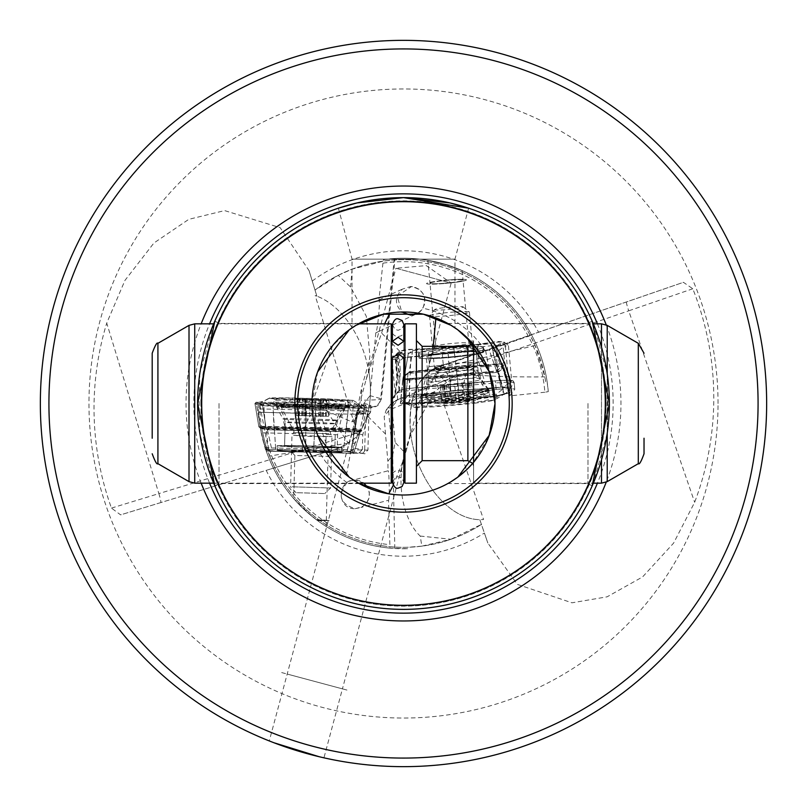 <?xml version="1.0" encoding="UTF-8"?>
<svg xmlns="http://www.w3.org/2000/svg" width="807" height="807" viewBox="0 0 807 807"><rect width="100%" height="100%" fill="white"/><g stroke="black" fill="none" stroke-linecap="round" stroke-linejoin="round"><path stroke-width="0.61" stroke-dasharray="4.04 3.03" d="M328.782 399.848L296.936 399.051L328.782 399.848M328.338 416.311L296.502 415.504L328.338 416.311M315.88 399.223L315.436 415.676M294.555 398.769L308.577 399.758L332.958 399.959L294.555 398.769M283.862 404.993A31.453 0.706 1.5 0 0 281.371 405.175A31.453 0.706 1.5 0 0 281.34 405.195A31.453 0.706 1.5 0 0 306.489 406.557A31.453 0.706 1.5 0 0 341.714 407.091A31.453 0.706 1.5 0 0 344.226 406.879A31.453 0.706 1.5 0 0 344.206 406.859A31.453 0.706 1.5 0 0 318.483 405.497A31.453 0.706 1.5 0 0 283.862 404.993M283.802 407.01A31.453 0.706 1.5 0 0 281.29 407.222A31.453 0.706 1.5 0 0 281.29 407.232A31.453 0.706 1.5 0 0 306.63 408.594A31.453 0.706 1.5 0 0 341.664 409.119A31.453 0.706 1.5 0 0 344.175 408.917A31.453 0.706 1.5 0 0 344.175 408.907A31.453 0.706 1.5 0 0 319.027 407.545A31.453 0.706 1.5 0 0 283.802 407.01M293.577 435.346L307.971 436.355L331.99 436.557L293.577 435.346M292.195 486.792L330.608 488.003L292.195 486.792M297.299 492.694L324.737 493.561L297.299 492.694M305.288 399.495L304.875 415.948M320.641 399.394L320.167 415.847M548.276 391.637A145.26 145.26 0 0 0 383.567 259.612L382.911 263.173A141.83 141.83 0 0 1 544.876 392.232L548.276 391.637L547.085 381.479L545.653 381.61L544.846 376.869L535.142 345.547L530.038 335.127A143.828 143.828 0 0 0 315.012 290.106L316.858 296.139L315.194 295.554L357.208 432.966L158.868 493.602L106.736 323.093L124.964 280.382L153.905 243.018L188.798 219.333L224.608 210.597L280.19 227.685L309.051 270.617L315.012 290.106L338.194 275.348L350.611 287.01L366.307 316.253L369.899 356.058L369.172 361.375L361.909 386.462L361.072 400.252L361.687 408.181L355.312 418.793L361.909 386.462M309.051 270.617L316.858 296.139A80.064 51.466 -107 0 1 368.759 371.422A80.064 51.466 73 0 0 315.194 295.554M388.772 493.813A91.504 91.504 0 0 0 435.901 317.928M433.238 346.314L428.678 366.973L407.041 447.724L403.5 459.687L393.221 485.39M535.142 345.547L434.005 369.213L446.483 382.548L434.015 369.223L432.834 369.364A80.064 51.466 71 0 1 433.611 368.92L433.631 368.9A80.064 51.466 71 0 1 439.119 366.439C417.965 375.578 408.413 397.165 410.47 431.19A80.064 51.466 71 0 1 410.46 431.18L410.47 431.19A80.064 51.466 71 0 1 440.985 365.793L439.119 366.439C433.228 368.88 433.228 368.88 439.119 366.439L683.418 282.319L692.799 288.765C707.406 325.614 714.387 363.856 713.751 403.5C713.035 437.515 706.67 470.451 694.656 502.297L673.573 543.151L642.584 576.924L607.126 596.817L571.981 602.809L517.337 584.369L487.832 543.03L484.392 533.034A152.715 152.715 0 0 1 266.199 470.36L120.616 514.866L111.457 508.097C99.322 474.284 93.531 439.422 94.056 403.5C94.56 376.112 98.787 349.31 106.736 323.093M434.721 368.315A9.149 9.149 0 0 1 436.96 367.175M461.291 374.024L398.285 399.415A9.149 8.806 68.1 0 0 397.427 399.707L461.281 374.024L446.483 382.548L434.67 391.667L409.563 436.88L404.771 452.576L395.137 442.428L392.716 454.966L387.864 461.332L388.026 470.784L351.469 480.579A14.294 14.294 0 0 0 347.03 482.636C337.225 495.185 339.939 503.871 355.171 508.692L362.323 506.776L366.519 503.094L368.981 498.09L369.344 492.482L367.841 487.771M465.094 345.366L454.26 345.89A14.294 1.14 174.7 0 1 464.832 345.396L466.95 348.372L477.472 347.514L478.833 362.272L484.775 382.054L463.692 383.789A17.724 1.422 174.7 0 0 458.043 384.203A17.724 1.422 174.7 0 0 452.293 384.778L428.033 386.987L429.657 366.539L443.325 365.299L452.293 384.778M426.348 348.806L414.142 349.27A14.294 1.14 174.7 0 1 425.975 348.836L428.285 351.781L429.657 366.539M463.692 383.789L468.322 363.13L466.95 348.372A17.724 1.422 -5.3 0 0 454.785 349.007A17.724 1.422 -5.3 0 0 441.954 350.541L443.325 365.299M605.946 403.5A202.446 202.446 0 0 0 403.5 201.054A202.446 202.446 0 0 0 201.054 403.5A202.446 202.446 0 0 0 403.5 605.946A202.446 202.446 0 0 0 605.946 403.5M317.625 435.094L311.996 403.5A91.504 91.504 0 0 0 346.445 475.03L358.49 483.161L213.653 483.161L199.854 433.773A205.876 205.876 0 0 0 607.146 433.773L593.347 483.161L473.598 483.161L473.598 344.69M473.598 323.839L593.347 323.839L607.146 373.227A205.876 205.876 0 0 0 199.854 373.227L213.653 323.839L358.49 323.839M346.445 475.03L359.176 405.407L395.924 268.257L451.163 283.055L426.237 265.604L395.924 268.257L451.163 283.055L428.678 366.973M281.673 672.574L347.958 690.338L281.673 672.574M359.176 405.407L269.276 740.937M407.041 447.724L342.43 688.855L287.191 674.047L342.43 688.855L323.95 757.834M382.911 263.173L378.947 299.891C380.5 300.043 377.515 331.324 375.81 332.797L379.603 331.082L406.072 357.541L484.836 350.248A97.223 97.223 0 0 0 422.898 308.234C427.175 296.31 423.11 289.067 410.682 286.515L402.532 289.067C394.673 296.522 394.462 304.199 401.896 312.087L407.01 314.629L412.448 315.002M412.559 314.982L416.725 313.772A14.294 14.294 0 0 0 422.898 308.234M417.915 313.136L422.021 309.525L424.492 304.511L424.845 298.893L423.019 293.587L419.337 289.431L414.384 286.999L411.499 286.535L397.185 296.098L401.795 312.016M355.171 508.682L360.89 507.492C369.092 502.69 371.311 495.922 367.528 487.196M367.488 487.135L365.874 484.906M365.833 484.866L363.261 482.606L359.408 480.74L355.171 480.094L351.469 480.579M364.028 483.161L355.171 480.094C337.518 478.914 335.944 509.399 355.171 508.692M420.235 536.07L450.992 539.258L421.829 546.157L420.235 536.07C405.265 522.23 395.541 488.447 404.368 454.291L404.771 452.576M409.573 436.88L410.46 431.18A80.064 51.466 -109 0 0 412.044 442.135A80.064 51.466 -109 0 0 479.792 519.668L484.392 533.034M354.566 420.78L362.494 407.596L360.981 406.869L295.876 405.982L326.583 410.884L351.933 421.91L354.566 420.78L355.312 418.793M111.457 508.097L158.868 493.602A9.149 0.797 73 0 1 160.775 502.59L339.364 447.986C354.374 439.139 360.84 434.267 358.772 433.359L357.551 435.003A80.064 51.466 73 0 0 368.759 371.422A80.064 51.466 -107 0 1 369.041 373.096A80.064 51.466 -107 0 1 349.189 443.114L348.231 443.104L326.583 410.884M352.488 443.971A9.149 9.149 0 0 0 358.772 433.359M544.876 392.232L509.812 395.884L509.247 389.367L514.14 382.962A20.014 1.604 174.7 0 0 514.18 382.841A20.014 1.604 174.7 0 0 495.569 382.962L496.164 389.428A20.014 1.604 -5.3 0 1 514.775 389.307A20.014 1.604 -5.3 0 1 514.735 389.428L514.14 382.962A2.29 2.27 37.4 0 0 511.648 380.884A17.724 1.422 -5.3 0 1 510.851 381.297L510.054 378.372L510.932 381.398A21.638 1.725 174.7 0 0 510.851 381.297M509.247 389.367L506.746 387.32L511.648 380.884A17.724 1.422 174.7 0 0 511.688 380.783L508.43 345.588A17.724 1.422 174.7 0 1 505.444 346.657A3.43 2.825 78 0 0 502.297 343.368L499.583 343.943L503.195 347.141L504.567 361.899L510.054 378.372M511.688 380.783A17.724 1.422 174.7 0 0 495.205 380.884A17.724 1.422 174.7 0 0 484.775 382.054M402.088 398.275A20.014 1.604 -5.3 0 1 418.883 396.136L417.925 387.592A17.724 1.422 -5.3 0 1 428.033 386.987M451.385 351.731A21.728 1.735 -5.3 0 1 431.231 351.711A21.728 1.735 -5.3 0 1 454.24 347.978A21.728 1.735 174.7 0 1 474.375 347.716A21.728 1.735 174.7 0 1 451.385 351.731M427.861 260.298L444.879 264.262L462.129 270.597L446.14 264.635L427.861 260.298L429.99 283.257A16.584 1.321 174.7 0 0 445.414 283.166A16.584 1.321 -5.3 0 1 429.99 283.257A16.584 1.321 174.7 0 1 447.592 280.311A16.584 1.321 -5.3 0 1 463.016 280.211L468.857 343.217A16.584 1.321 174.7 0 1 451.254 346.173A16.584 1.321 -5.3 0 1 435.83 346.274A16.584 1.321 -5.3 0 1 435.871 346.163A16.584 1.321 -5.3 0 1 453.433 343.318A16.584 1.321 174.7 0 1 468.796 343.116L474.375 347.716M447.824 280.009A20.014 1.604 174.7 0 0 426.57 283.59A20.014 1.604 174.7 0 0 445.182 283.459A20.014 1.604 -5.3 0 1 426.57 283.57A20.014 1.604 -5.3 0 1 447.814 279.999A20.014 1.604 174.7 0 1 466.436 279.878A20.014 1.604 174.7 0 0 447.824 280.009M435.83 346.274L429.99 283.267A16.584 1.321 -5.3 0 1 447.592 280.301A16.584 1.321 -5.3 0 1 463.016 280.2A16.584 1.321 -5.3 0 1 445.414 283.156A16.584 1.321 -5.3 0 0 463.016 280.211M347.03 482.636A97.223 97.223 0 0 1 318.372 450.467L349.522 451.305L361.808 453.191L351.408 453.423L338.456 452.939L337.185 449.56L367.931 450.114L364.703 449.792L365.359 425.239L368.113 414.193M318.372 450.467L265.634 449.267L266.27 451.123L303.513 452.091L302.433 448.712L325.725 449.287L323.9 452.596L266.27 451.123L261.216 432.764L258.502 412.266L258.24 403.53L368.375 406.062L371.402 406.899A163.034 3.642 -178.5 0 1 361.556 408.251M265.14 447.744L302.433 448.712L302.827 433.843C305.903 422.313 309.202 415.565 312.733 413.598L258.502 412.195M353.143 405.881L352.77 414.183L258.502 412.266L312.733 413.598M313.469 451.859L332.716 451.91L326.018 451.375L290.419 450.78L313.469 451.859M316.455 519.799L329.74 520.576L317.625 520.656L326.31 520.485L316.304 519.678L326.31 520.364L317.353 520.454L311.341 515.784L293.708 498.615L294.868 455.461L328.025 456.358L294.878 455.471L290.419 450.78M337.578 434.701L326.119 434.428L325.725 449.287L337.185 449.56L337.578 434.701L342.319 414.304M316.415 519.758L303.301 508.672L293.708 498.615M403.5 48.924A354.576 354.576 0 0 0 48.924 403.5A354.576 354.576 0 0 0 403.5 758.076A354.576 354.576 0 0 0 758.076 403.5A354.576 354.576 0 0 0 403.5 48.924M403.5 766.65A363.15 363.15 0 0 1 40.35 403.5A363.15 363.15 0 0 1 403.5 40.35A363.15 363.15 0 0 1 766.65 403.5A363.15 363.15 0 0 1 403.5 766.65M509.298 403.5A105.798 105.798 0 0 1 403.5 509.298A105.798 105.798 0 0 1 297.702 403.5A105.798 105.798 0 0 1 403.5 297.702A105.798 105.798 0 0 1 509.298 403.5M450.73 481.87L447.794 483.564L450.73 481.87M473.598 466.406L472.71 463.349L488.447 437.515L495.004 403.5L488.447 369.485L472.71 343.651L473.598 340.594L473.598 466.406L473.598 340.594M317.625 371.906L311.996 403.5L332.585 461.322L349.683 477.502L356.27 481.87M219.02 403.5L219.02 483.564L219.02 403.5M587.98 403.5L587.98 483.564L587.98 403.5M338.375 208.186L352.034 259.138L454.966 259.138L352.034 259.138L352.034 327.844L356.038 325.271L352.034 327.844M454.966 327.844L450.962 325.271L454.966 327.844L454.966 259.138L468.625 208.186M718.038 403.5A314.538 314.538 0 0 0 403.5 88.962A314.538 314.538 0 0 0 88.962 403.5A314.538 314.538 0 0 0 403.5 718.038A314.538 314.538 0 0 0 718.038 403.5M366.065 379.683L384.626 323.839M431.654 316.435L423.957 314.316M421.728 313.832L413.618 312.561M412.508 312.44L394.179 312.47M393.08 312.591L389.852 313.025A91.504 91.504 0 0 0 311.996 403.5L332.585 345.678L349.683 329.498L356.169 325.191M607.146 373.227L607.883 403.5L607.146 433.773M199.854 433.773L199.117 403.5L199.854 373.227M606.239 324.868A217.456 217.456 0 0 1 606.239 482.132M201.155 483.161A217.456 217.456 0 0 1 201.155 323.839M287.191 674.047L342.43 688.855L287.191 674.057M379.603 331.082L416.725 313.772M545.653 381.61A143.828 143.828 0 0 0 394.865 259.925L394.996 258.492L383.567 259.612M338.194 275.348L352.054 269.185L383.769 261.024L394.895 259.925L381.408 398.991A172.163 3.843 -178.5 0 1 361.072 400.252M463.662 373.51C480.185 376.052 507.24 377.182 544.846 376.869M496.164 389.428L418.883 396.136M509.812 395.884L514.735 389.428M362.494 407.596L361.687 408.181M348.231 443.104L269.609 456.046L259.672 404.236L258.24 404.196L258.24 403.53M259.672 404.478L295.876 405.982M450.992 539.258L481.416 524.399A143.828 143.828 0 0 1 274.804 467.727L266.199 470.36M269.609 456.046L274.804 467.727L339.364 447.986L349.189 443.114M259.672 404.236A143.828 143.828 0 0 0 407.585 547.277L421.829 546.157M357.551 435.003L357.208 432.966M547.085 381.479A145.26 145.26 0 0 0 394.996 258.492M407.565 548.699L389.973 548.124L388.52 500.259L360.89 507.492M258.24 404.196A145.26 145.26 0 0 0 407.555 548.699A12634.624 494.862 84.7 0 1 407.585 547.277M265.634 449.267A145.26 145.26 0 0 0 389.973 548.124M316.576 519.879L317.504 520.576M349.522 451.305A3.47 3.43 -169.6 0 0 353.073 447.966L362.363 449.66L362.757 434.802L365.359 425.239M375.81 332.797L370.07 395.692L363.927 403.349L363.675 409.351L362.868 411.388A3.45 3.43 15.3 0 1 360.083 412.67L357.854 412.609L353.416 433.097L353.073 447.966M362.868 411.388L385.494 434.025L387.864 461.332M269.266 449.287A141.83 141.83 0 0 0 389.69 544.654M378.947 299.891L402.532 289.067M506.746 387.32L502.922 387.713L510.781 381.661A21.638 1.725 174.7 0 0 510.932 381.398M507.704 371.059L505.444 346.657L503.195 347.141L496.154 352.558L497.294 367.498L502.922 387.713M496.154 352.558L492.401 349.471L484.836 350.248M450.831 325.191L447.794 323.436L450.831 325.191M316.304 519.678L329.74 520.454L317.464 520.545M302.827 433.843L261.216 432.764M360.083 412.67L368.9 414.213L367.931 450.114C360.598 456.621 372.118 452.354 351.408 453.423L338.456 452.939M368.063 414.102L367.599 416.523M353.416 433.097L362.757 434.802M363.886 413.719L357.854 412.609M363.927 403.349L370.776 405.225L368.365 406.062M358.994 453.03L362.363 449.66L364.703 449.792A3.43 2.804 93.4 0 1 361.808 453.191M352.77 414.183L368.9 414.213M318.129 413.739C321.438 415.898 324.091 422.787 326.119 434.428M394.805 397.347L393.967 397.427L395.016 396.045L396.812 376.486L395.47 360.89L395.864 358.54L397.195 374.176L396.812 376.486M391.869 399.929L397.084 393.11A2.29 2.27 -142.6 0 1 397.538 391.526L392.343 398.325L392.424 406.476L398.285 399.415M397.195 374.176L395.016 396.045M397.69 399.707L397.084 393.11A20.014 1.604 174.7 0 1 418.288 389.66L495.569 382.962L495.216 380.874L417.925 387.592A17.724 1.422 174.7 0 0 399.142 390.649A17.724 1.422 174.7 0 0 399.102 390.749A17.724 1.422 174.7 0 0 399.384 390.971A21.638 1.725 174.7 0 0 399.001 391.183L395.309 394.532L398.769 372.118L397.397 357.36A17.724 1.422 -5.3 0 0 392 358.893A17.724 1.422 -5.3 0 0 395.834 359.418L395.44 361.768L398.527 358.116L398.951 355.594L395.864 358.54M392.343 398.325L393.967 397.427M406.072 357.541L398.527 358.116M504.567 361.899L497.294 367.498M388.52 500.259C389.771 500.511 389.246 469.745 388.026 470.784M445.182 283.449A20.014 1.604 174.7 0 0 466.436 279.878L466.436 279.888A20.014 1.604 174.7 0 1 445.182 283.459M399.001 391.183L400.403 370.867L399.031 356.109L397.659 356.008L399.848 379.653M399.384 390.961L399.495 386.018M398.769 372.118L400.403 370.867M468.322 363.13L478.833 362.272M400.383 353.062L402.229 352.336L398.638 354.414L397.397 357.36L399.031 356.109L400.383 353.062L398.638 354.414M442.831 347.292L454.26 345.89A14.294 1.14 174.7 0 0 442.993 347.292L441.954 350.541L428.285 351.781A17.724 1.422 174.7 0 0 414.667 352.397A17.724 1.422 174.7 0 0 395.844 355.564A17.724 1.422 174.7 0 0 397.659 356.008A3.43 3.077 94.1 0 1 400.413 352.205A14.294 1.14 174.7 0 1 414.122 349.29C403.268 349.159 397.165 351.257 395.844 355.564L399.102 390.749M478.662 344.256L477.472 347.514A17.724 1.422 174.7 0 1 491.937 345.689A17.724 1.422 174.7 0 1 508.43 345.588C504.839 341.543 499.17 340.534 491.423 342.572A14.294 1.14 174.7 0 0 478.662 344.256L464.832 345.396M385.494 434.025L384.203 416.604L386.139 410.117L392.424 406.476M160.775 502.59L120.616 514.866M530.3 335.611L433.611 368.92M440.985 365.793L439.119 366.439A80.064 51.466 71 0 1 441.772 365.642L683.418 282.319M441.873 365.49L439.119 366.439C433.228 368.88 433.228 368.88 439.119 366.439A80.064 51.466 -109 0 0 414.687 453.09A80.064 51.466 -109 0 0 483.575 519.506L479.792 519.668L487.832 543.03M441.772 365.652L434.721 377.626L483.575 519.506M420.931 398.487L421.093 404.983A34.762 2.774 -5.3 0 0 453.413 404.781A34.762 2.774 174.7 0 0 490.303 398.567L489.082 390.215A34.318 2.744 174.7 0 1 452.666 396.348A34.318 2.744 174.7 0 0 489.082 390.225A34.318 2.744 174.7 0 0 488.649 389.842A34.318 2.744 174.7 0 0 457.176 390.427A34.318 2.744 174.7 0 0 421.113 396.106A34.318 2.744 174.7 0 0 420.75 396.55A34.318 2.744 174.7 0 0 452.666 396.348A34.318 2.744 -5.3 0 1 420.75 396.54A34.318 2.744 -5.3 0 1 420.78 396.429A34.318 2.744 -5.3 0 1 457.176 390.427A34.318 2.744 174.7 0 1 489.042 390.094A34.318 2.744 174.7 0 1 489.082 390.215L489.264 392.152A34.318 2.744 174.7 0 0 457.357 392.363A34.318 2.744 174.7 0 0 420.931 398.487A34.318 2.744 174.7 0 0 452.838 398.275A34.318 2.744 174.7 0 0 489.264 392.152M453.484 351.983A32.603 2.603 174.7 0 0 418.883 357.794A32.603 2.603 174.7 0 0 449.196 357.602A32.603 2.603 174.7 0 0 483.807 351.781A32.603 2.603 174.7 0 0 453.484 351.983M453.07 347.434A32.603 2.603 174.7 0 0 418.46 353.254A32.603 2.603 174.7 0 0 448.783 353.052A32.603 2.603 174.7 0 0 483.383 347.242A32.603 2.603 174.7 0 0 453.07 347.434A32.603 2.603 -5.3 0 0 418.48 353.315A32.603 2.603 -5.3 0 0 448.783 353.052A32.603 2.603 174.7 0 0 483.383 347.292A32.603 2.603 174.7 0 0 453.07 347.434M452.999 352.619A25.158 2.007 174.7 0 0 426.288 357.108A25.158 2.007 174.7 0 0 449.691 356.956A25.158 2.007 174.7 0 0 476.402 352.467A25.158 2.007 174.7 0 0 452.999 352.619A25.158 2.007 -5.3 0 1 476.402 352.467A25.158 2.007 -5.3 0 1 449.691 356.956A25.158 2.007 -5.3 0 1 426.288 357.108A25.158 2.007 -5.3 0 1 452.999 352.619M493.602 346.546L501.278 367.276L501.853 364.007L494.136 343.469L493.622 346.556L489.203 349.956L493.602 346.546L494.126 343.469L416.22 349.956L412.67 350.541L408.241 353.95L407.727 357.027L489.173 349.956L496.547 370.917L498.02 372.259L502.822 368.567L503.376 365.238L456.318 368.567L408.029 373.51L403.218 377.202L402.663 380.531L449.721 377.202L498.02 372.259L504.244 394.492L509.267 390.618L509.853 387.138L500.935 387.138L458.689 390.618L416.14 394.492L405.961 396.146L400.928 400.02L400.343 403.5L409.27 403.5L451.517 400.02L494.055 396.146L504.244 394.492M485.622 350.541L489.698 372.037L496.547 370.917L501.278 367.276L502.822 368.567L509.267 390.618M448.097 353.95L449.691 375.669L489.698 372.037L494.055 396.146L451.688 402.3L449.67 376.566L490.212 372.874L494.015 396.156L499.14 395.269L491.251 400.857L472.71 403.49L493.612 400.09L497.717 398.144L496.204 396.691L477.905 396.691L458.477 398.144L438.685 400.09L417.784 403.49L413.678 405.437L415.191 406.889L433.49 406.889L472.71 403.49M410.834 357.027L409.946 378.947L449.691 375.669L451.517 400.02M407.727 357.027L403.954 378.947L409.946 378.947L409.371 380.531L409.27 403.5M402.663 380.531L400.343 403.5L402.713 379.885L449.67 376.566L449.691 375.689L489.708 372.047L496.709 370.907L501.429 367.266L501.984 363.987L456.096 367.276L409.23 372.037L404.509 375.669L403.954 378.947L402.663 380.531M408.241 353.95L404.509 375.669L403.218 377.202L400.928 400.02M412.67 350.541L409.23 372.037L408.029 373.51L405.961 396.146M416.22 349.956L416.14 394.492L415.686 371.644L408.049 372.884L403.258 376.576L400.675 402.3L405.931 396.146L408.049 372.884L409.099 372.047L404.357 375.689L403.803 378.967L449.691 375.689M453.746 346.546L458.689 390.618M496.577 370.917L501.308 367.276L501.823 364.007L456.086 367.266L409.199 372.037L404.478 375.679L403.924 378.947L449.681 375.679L496.577 370.917L489.203 349.956L407.706 357.027L408.221 353.94L412.639 350.541L490.989 343.469L496.668 365.238L500.935 387.138M501.853 364.007L495.801 364.007L490.989 343.469L494.136 343.469L501.823 364.007L503.376 365.238L509.853 387.138L503.205 364.613L496.497 364.613L415.686 371.644L416.049 370.907L409.099 372.047M276.498 406.899C278.808 410.622 280.755 403.793 285.214 422.273A25.158 0.565 1.5 0 0 312.632 423.574A25.158 0.565 1.5 0 0 335.52 423.625A25.158 0.565 1.5 0 0 308.103 422.333A25.158 0.565 1.5 0 0 285.214 422.273L284.578 445.978A25.158 0.565 -178.5 0 1 307.467 446.029A25.158 0.565 -178.5 0 1 334.885 447.33A25.158 0.565 -178.5 0 1 311.996 447.27A25.158 0.565 -178.5 0 1 284.578 445.978A25.158 0.565 1.5 0 0 311.996 447.27A25.158 0.565 1.5 0 0 334.885 447.33A25.158 0.565 1.5 0 0 307.467 446.029A25.158 0.565 1.5 0 0 284.578 445.978L285.073 427.549A25.158 0.565 -178.5 0 1 307.961 427.599A25.158 0.565 -178.5 0 1 335.379 428.89A25.158 0.565 -178.5 0 1 312.491 428.84A25.158 0.565 -178.5 0 1 285.073 427.549L283.005 418.914A27.458 0.615 -178.5 0 1 307.981 418.964A27.458 0.615 -178.5 0 1 337.901 420.386A27.458 0.615 -178.5 0 1 312.924 420.326A27.458 0.615 -178.5 0 1 283.005 418.914L276.468 406.879A34.318 0.767 1.5 0 1 307.679 406.94A34.318 0.767 1.5 0 0 276.468 406.869A34.318 0.767 1.5 0 0 276.498 406.899A34.318 0.767 1.5 0 0 313.852 408.635A34.318 0.767 1.5 0 0 345.043 408.735A34.318 0.767 1.5 0 0 345.073 408.705A34.318 0.767 1.5 0 0 307.679 406.94A34.318 0.767 -178.5 0 1 345.073 408.705A34.318 0.767 -178.5 0 1 345.073 408.715A34.318 0.767 -178.5 0 1 313.852 408.635A34.318 0.767 1.5 0 1 276.468 406.879A34.318 0.767 1.5 0 0 276.468 406.879L276.519 404.922A34.318 0.767 1.5 0 0 313.913 406.688A34.318 0.767 1.5 0 0 345.124 406.758A34.318 0.767 1.5 0 0 307.739 404.993A34.318 0.767 1.5 0 0 276.519 404.922M312.662 447.451A32.603 0.726 1.5 0 0 342.309 447.522A32.603 0.726 1.5 0 0 306.791 445.847A32.603 0.726 1.5 0 0 277.144 445.777A32.603 0.726 1.5 0 0 312.662 447.451M312.541 452.031A32.603 0.726 1.5 0 0 342.188 452.102A32.603 0.726 1.5 0 0 306.67 450.417A32.603 0.726 1.5 0 0 277.023 450.346A32.603 0.726 1.5 0 0 312.541 452.031A32.603 0.726 -178.5 0 0 342.188 452.091A32.603 0.726 -178.5 0 0 306.67 450.417A32.603 0.726 1.5 0 0 277.023 450.346A32.603 0.726 1.5 0 0 312.541 452.031M268.449 449.287L266.028 427.71L260.177 427.71L261.67 428.648L267.369 429.687L272.171 451.143L265.382 449.287L266.835 450.165L275.823 451.305L353.799 453.161L352.377 452.283L343.389 451.143L265.412 449.287L260.177 427.71L258.775 426.237L260.318 427.196L266.108 428.255L273.956 428.608L361.657 430.615L360.114 429.667L354.323 428.608L346.475 428.255L258.775 426.237L254.931 403.5L256.545 404.499L262.608 405.608L358.005 408.191L366.711 408.191L365.097 407.192L359.034 406.082L348.594 405.608L254.931 403.5L258.855 426.883L260.399 427.831L256.142 402.229L254.901 403.5L259.289 403.55L269.276 398.365L287.796 397.871L269.931 397.871L268.892 398.285L273.482 398.84L294.898 399.818L334.199 400.786L353.103 400.373L327.097 398.84L287.796 397.871M261.67 428.648L266.804 450.155L261.7 428.648L260.318 427.196L256.545 404.499M305.742 450.165L305.803 428.648L266.028 427.71L265.321 426.237L263.637 403.5M345.91 429.687L343.358 451.143L352.407 452.283L353.819 453.161L350.722 453.161L354.323 431.987L360.204 431.987L358.691 431.049L352.992 430.01L345.91 429.687L260.157 427.71L265.382 449.287L343.358 451.143L345.941 429.687L305.803 428.648L305.914 404.499M313.469 452.283L314.559 431.049L360.336 431.997L358.812 431.049L353.113 430.01L345.961 429.687L348.594 405.608L346.385 428.88L265.402 426.883L263.667 403.5L305.934 402.229L305.762 428.638L265.987 427.7L260.015 427.7L261.539 428.638L274.39 430.01L360.174 431.987L358.661 431.049L352.962 430.01L305.762 428.638M347.02 451.305L352.962 430.01L354.323 428.608L359.034 406.082M352.377 452.283L358.661 431.049L360.114 429.667L365.097 407.192M360.204 431.987L353.819 453.161L360.174 431.987L361.657 430.615L366.711 408.191L361.536 431.241L360.003 430.292L365.632 404.943L366.741 408.191L362.353 408.231L352.669 402.158L334.199 400.786M354.303 431.987L350.722 453.161L313.61 452.283L275.853 451.305L274.41 430.01L354.303 431.987L355.11 430.615L358.005 408.191L354.999 431.241L361.536 431.241L360.336 431.997M260.177 427.71L267.399 429.687L314.559 431.049L315.729 407.192M267.369 429.687L274.441 430.01L273.048 406.082L274.017 429.243L354.999 431.241L354.374 431.997M274.441 430.01L275.853 451.305L272.171 451.143L267.399 429.687L266.108 428.255L262.608 405.608M405.931 396.146L416.16 394.482L458.921 392.827L456.086 367.266L416.049 370.907M458.477 398.144L458.921 392.827L502.973 386.916L505.374 387.098L496.305 394.24L496.204 396.691M504.274 394.482L497.869 371.634L502.66 367.942L509.943 392.827L499.14 395.269M417.784 403.49L419.973 400.857L411.045 395.269M452.263 402.764L407.121 404.105L400.333 403.5L400.675 402.3L403.308 401.947L407.969 402.774M407.626 403.308L451.688 402.3L406.405 403.258L451.819 401.997L495.891 395.652M505.374 387.098L509.873 387.138L509.943 392.827L507.764 392.898L508.158 386.957M499.563 395.127L507.29 392.928L502.317 394.613M505.333 393.312L497.717 398.144M497.193 395.39L451.9 401.906L452.919 405.437M406.405 403.258L404.811 403.45M421.093 404.983A34.762 2.774 -5.3 0 1 457.983 398.789A34.762 2.774 174.7 0 1 490.303 398.567M482.576 351.953A31.372 2.512 174.7 0 1 449.277 357.491A31.372 2.512 -5.3 0 1 420.114 357.733A31.372 2.512 -5.3 0 1 453.403 352.084A31.372 2.512 174.7 0 1 482.576 351.953L483.383 347.292M413.678 405.437L407.969 402.764L407.121 404.105L414.919 407.474L415.191 406.889M433.49 406.889L414.919 407.474M493.612 400.09L491.251 400.857M477.905 396.691L496.305 394.24M419.973 400.857L438.685 400.09M489.708 372.047L490.212 372.874L497.869 371.634L496.709 370.907M500.885 387.138L495.861 363.987M501.429 367.266L502.66 367.942L503.205 364.613L501.984 363.987M409.29 403.5L409.906 378.967M404.357 375.689L403.258 376.576L402.713 379.885L403.803 378.967M495.801 364.007L456.096 367.276L453.605 346.556M416.271 349.956L416.109 370.917M412.639 350.541L409.199 372.037M408.221 353.94L404.478 375.679M407.706 357.027L403.924 378.947M410.854 357.027L409.976 378.947M448.238 353.94L449.681 375.679M485.572 350.541L489.667 372.037M493.622 346.556L501.308 367.276M502.519 386.957L458.769 392.898L414.243 394.613M362.353 408.231L315.83 404.943L313.61 452.283M359.882 408.403L315.83 404.943L270.597 406.193L262.578 405.608L266.179 428.88L274.017 429.243L274.39 430.01M351.227 405.961L305.934 402.229L359.065 406.082L354.223 429.243L346.385 428.88L345.961 429.687M350.5 405.881L306.125 402.39L261.367 403.732L306.196 402.421L306.62 401.301L351.933 404.862L353.809 405.891M359.065 406.082L365.632 404.943L362.979 405.003L358.449 403.661L360.104 407.101L315.204 403.661L314.801 400.373M270.87 406.183L315.608 405.003L315.204 403.661L269.76 404.862L267.833 405.891M268.892 398.285L263.375 401.301L258.311 402.39L264.555 405.881M307.87 398.466A34.762 0.777 -178.5 0 1 345.739 400.262A34.762 0.777 -178.5 0 1 314.125 400.181A34.762 0.777 1.5 0 1 276.256 398.396A34.762 0.777 1.5 0 1 307.87 398.466M278.365 445.807A31.372 0.706 1.5 0 1 306.902 445.878A31.372 0.706 -178.5 0 1 341.089 447.492A31.372 0.706 -178.5 0 1 312.551 447.421A31.372 0.706 1.5 0 1 278.365 445.807L277.023 450.346L277.144 445.777M353.103 400.373L358.449 403.661L351.933 404.862L345.759 400.262L348.513 399.818M327.097 398.84L345.759 400.262L345.124 406.758M294.898 399.818L276.186 400.262L269.76 404.862L263.375 401.301L261.599 402.622L306.62 401.301L307.195 398.285M269.931 397.871L269.276 398.365M276.186 400.262L273.482 398.84M352.064 400.786L352.669 402.158M261.367 403.732L259.289 403.55M262.053 403.682L263.667 403.5M265.987 427.7L265.402 426.883L258.855 426.883L260.015 427.7M262.578 405.608L256.142 402.229L258.311 402.39L256.565 403.682M261.539 428.638L260.399 427.831L266.179 428.88L267.248 429.687M358.812 431.049L360.003 430.292L354.223 429.243L353.113 430.01M352.407 452.283L358.691 431.049M347.04 451.305L352.992 430.01M305.591 450.155L305.803 428.648M268.489 449.287L266.058 427.71M271.132 406.173L315.628 405.003L359.589 408.372M473.144 399.758L467.445 400.716L469.442 401.14L456.348 402.612L441.933 403.097L447.734 402.078L445.736 401.644L458.81 400.181L473.144 399.758M471.631 383.406L465.932 384.364L467.929 384.798L454.855 386.26L440.42 386.755L446.221 385.726L444.223 385.302L457.297 383.839L471.631 383.406M458.81 400.181L457.317 383.829M438.423 402.713A20.014 1.604 174.7 0 0 437.878 403.439A20.014 1.604 174.7 0 0 456.288 403.117A20.014 1.604 174.7 0 0 476.755 400.07A20.014 1.604 174.7 0 0 477.351 399.788A20.014 1.604 174.7 0 0 461.644 399.445A20.014 1.604 174.7 0 0 438.423 402.713M426.863 396.923A31.453 2.512 174.7 0 0 425.662 397.74A31.453 2.512 174.7 0 0 425.995 398.063A31.453 2.512 174.7 0 0 454.936 397.548A31.453 2.512 174.7 0 0 487.105 392.757A31.453 2.512 174.7 0 0 488.033 392.313A31.453 2.512 174.7 0 0 488.306 391.94A31.453 2.512 174.7 0 0 461.211 391.95A31.453 2.512 174.7 0 0 426.863 396.923M426.681 394.905A31.453 2.512 174.7 0 0 425.501 395.612A31.453 2.512 174.7 0 0 425.481 395.733A31.453 2.512 174.7 0 0 452.576 395.723A31.453 2.512 174.7 0 0 486.914 390.749A31.453 2.512 174.7 0 0 488.114 389.922A31.453 2.512 174.7 0 0 488.074 389.811A31.453 2.512 174.7 0 0 460.303 389.993A31.453 2.512 174.7 0 0 426.681 394.905M435.054 366.388A20.014 1.604 174.7 0 0 434.297 366.913A20.014 1.604 174.7 0 0 434.317 366.983A20.014 1.604 174.7 0 0 452.001 366.872A20.014 1.604 174.7 0 0 473.396 363.745A20.014 1.604 174.7 0 0 474.143 363.291A20.014 1.604 174.7 0 0 474.153 363.221A20.014 1.604 174.7 0 0 456.913 363.231A20.014 1.604 174.7 0 0 435.054 366.388M430.323 315.305A20.014 1.604 174.7 0 0 429.617 315.688A20.014 1.604 174.7 0 0 429.556 315.83A20.014 1.604 174.7 0 0 446.806 315.819A20.014 1.604 174.7 0 0 468.655 312.652A20.014 1.604 174.7 0 0 469.422 312.127A20.014 1.604 174.7 0 0 469.341 312.006A20.014 1.604 174.7 0 0 451.385 312.208A20.014 1.604 174.7 0 0 430.323 315.305M435.276 309.252A14.294 1.14 174.7 0 0 434.761 309.525A14.294 1.14 174.7 0 0 446.483 309.666A14.294 1.14 174.7 0 0 462.653 307.356A14.294 1.14 174.7 0 0 463.147 306.892A14.294 1.14 174.7 0 0 450.316 307.033A14.294 1.14 174.7 0 0 435.276 309.252M449.913 386.603L451.446 402.945M403.833 357.824L398.113 361.818L392.394 357.824M404.973 352.538L404.973 477.27L404.973 352.538M644.026 453.776L644.026 438.231M473.598 462.31L473.598 483.161M416.412 446.957L416.412 340.594L416.412 446.957M404.973 483.161L404.973 323.839M416.412 483.161L416.412 323.839M391.254 454.462L391.254 329.73L391.254 454.462M391.254 483.161L391.254 323.839M152.2 438.231L152.2 353.224M326.22 416.291L326.664 399.828M306.468 415.464L306.912 399.001M298.822 415.514L299.266 399.051M318.573 416.341L319.007 399.879M295.271 430.192L330.436 431.291L295.271 430.192M302.363 415.423L302.807 398.961M299.447 415.645L299.881 399.183M309.606 416.119L310.039 399.667M328.913 433.702L293.748 432.592L328.913 433.702M322.679 416.382L323.123 399.919M325.594 416.16L326.038 399.697M396.61 400.998A9.149 9.099 37.4 0 0 390.427 404.499L397.427 399.707A9.149 8.806 68.1 0 0 392.02 408.816L395.137 442.428M502.297 343.368A14.294 1.14 174.7 0 0 491.402 342.582L478.45 344.266M200.852 403.5A202.648 202.648 0 0 1 403.5 200.852A202.648 202.648 0 0 1 606.148 403.5A202.648 202.648 0 0 1 403.5 606.148A202.648 202.648 0 0 1 200.852 403.5M360.759 406.869L351.781 421.819M597.422 323.839A209.649 209.649 0 0 1 597.422 483.161M209.578 483.161A209.649 209.649 0 0 1 209.578 323.839M312.238 281.048A152.715 152.715 0 0 1 538.551 332.202M315.012 290.106A143.828 143.828 0 0 1 530.038 335.127M434.67 391.667L392.02 408.816A114.382 9.149 174.7 0 0 388.611 410.844L384.203 416.604M394.25 258.533L380.712 398.618A172.163 3.843 -178.5 0 1 381.408 398.991L378.362 404.993L376.425 406.345L372.915 407.485L361.475 408.271M352.054 269.185L350.611 287.01M371.402 406.899A9.149 9.109 105.3 0 0 380.712 398.618L370.07 395.692M481.416 524.399A143.828 143.828 0 0 1 274.804 467.727M370.857 405.306L370.695 411.298L258.341 408.907M363.675 409.351L370.615 411.247A3.43 3.42 -74.7 0 1 368.829 414.183M338.516 452.939L323.829 452.596M368.88 414.233L370.695 411.298L370.776 405.225M367.901 414.082L365.995 422.939M514.775 389.307L514.18 382.841C511.668 379.996 517.136 379.815 495.216 380.874L417.935 387.582C406.123 388.601 399.324 389.912 397.538 391.526A2.29 2.27 -142.6 0 1 399.142 390.649L398.355 391.677M394.825 548.498L392.716 454.966M499.583 343.943L492.401 349.471M425.975 348.836L442.993 347.292M402.229 352.336L400.413 352.205M400.322 353.799A14.294 1.14 174.7 0 0 398.951 355.594M510.781 381.661L507.946 371.745M386.139 410.117L390.427 404.499A9.149 9.099 37.4 0 0 388.611 410.844L392.696 454.997M626.504 301.919A9.149 0.797 71 0 0 628.734 310.826L434.721 377.626M692.799 288.765L628.734 310.826L694.656 502.297M451.87 380.49A25.158 2.007 174.7 0 0 478.581 376.001A25.158 2.007 174.7 0 0 455.178 376.163A25.158 2.007 174.7 0 0 428.467 380.652A25.158 2.007 174.7 0 0 451.87 380.49M407.969 402.764L413.093 396.287L458.547 394.542L503.255 388.47L502.852 394.542L497.283 396.287L452.263 402.774M407.848 395.652L402.007 403.308M455.632 379.24A27.458 2.199 -5.3 0 1 481.133 378.977A27.458 2.199 -5.3 0 1 452.021 383.971A27.458 2.199 -5.3 0 1 426.5 384.041A27.458 2.199 -5.3 0 1 455.632 379.24M454.694 370.927A25.158 2.007 -5.3 0 1 478.097 370.776A25.158 2.007 -5.3 0 1 451.385 375.265A25.158 2.007 -5.3 0 1 427.982 375.416A25.158 2.007 -5.3 0 1 454.694 370.927M365.067 408.372L363.453 405.003L357.077 406.173M469.735 383.728L471.248 400.07M448.571 384.818L450.084 401.16M442.418 386.371L443.941 402.713M463.581 385.282L465.094 401.624M437.162 371.462A18.319 1.463 174.7 0 0 436.476 371.876A18.319 1.463 174.7 0 0 451.829 371.966A18.319 1.463 174.7 0 0 472.246 369.041A18.319 1.463 174.7 0 0 472.922 368.496A18.319 1.463 174.7 0 0 456.742 368.597A18.319 1.463 174.7 0 0 437.162 371.462M462.229 383.496L463.743 399.838M444.889 385.443L446.402 401.785M443.668 386.654L445.182 402.996M454.855 386.26L456.369 402.602M472.034 366.771A18.319 1.463 174.7 0 0 472.72 366.358A18.319 1.463 174.7 0 0 457.377 366.267A18.319 1.463 174.7 0 0 436.95 369.192A18.319 1.463 174.7 0 0 436.274 369.737A18.319 1.463 174.7 0 0 452.455 369.626A18.319 1.463 174.7 0 0 472.034 366.771M467.263 384.646L468.776 400.998M468.484 383.436L469.997 399.788M638.307 463.682L638.307 343.318M607.217 373.742L607.217 433.258M607.217 481.628L607.217 325.372M601.497 347.081L601.497 459.919M601.497 483.161L601.497 323.839M467.878 460.686L467.878 346.314M422.132 460.686L422.132 346.314M194.729 483.161L194.729 323.839M189.009 481.628L189.009 325.372M157.92 463.682L157.92 343.318M281.34 405.195L281.29 407.222L294.081 431.463L291.973 435.477L290.591 486.924M344.226 406.879L344.175 408.907L330.103 432.421L331.99 436.547L330.608 487.993L324.737 493.561M320.399 415.837L320.843 399.374M301.808 415.373L302.252 398.91M296.502 415.504L296.936 399.051M304.642 415.968L305.076 399.505M292.971 398.89L281.371 405.175M296.159 492.795L290.601 486.934M332.958 399.959L344.206 406.859M323.234 416.432L323.678 399.969M305.328 415.918L305.772 399.455M303.472 415.524L303.906 399.062M319.713 415.887L320.157 399.425M328.54 416.291L328.984 399.838M321.569 416.281L322.013 399.818M435.871 346.163L431.231 351.711M303.503 452.091L323.9 452.596M326.31 520.364L328.025 456.358L332.716 451.91M359.206 483.564L219.02 483.564L214.854 485.965M592.146 485.965L587.98 483.564L447.794 483.564M359.206 323.436L219.02 323.436L214.854 321.035M447.794 323.436L587.98 323.436L592.146 321.035M369.041 373.096L369.172 361.375M326.149 526.446L326.31 520.485M323.869 452.596L338.476 452.939M462.129 270.597L463.016 280.2M399.99 353.829C395.44 353.607 392.777 355.292 392 358.893L395.299 394.532M442.882 347.282L426.146 348.806M478.531 344.256L464.993 345.376M488.649 389.842C486.843 387.037 485.078 393.513 478.581 376.001L476.402 352.467L478.097 370.776L481.133 378.977L489.042 390.094M418.46 353.254L418.883 357.794M420.78 396.429L426.5 384.041L427.982 375.416L426.288 357.108L428.467 380.652C425.299 399.062 422.364 393.009 421.113 396.106M483.383 347.242L483.807 351.781M342.188 452.102L342.309 447.522M345.073 408.715L337.901 420.386L335.379 428.89L334.885 447.33L335.52 423.625C340.958 405.417 342.531 412.327 345.043 408.735M420.114 357.733L418.48 353.315M341.089 447.492L342.188 452.091M276.468 406.869L276.256 398.396M425.501 395.612L436.476 371.876L436.274 369.737L434.317 366.983M488.074 389.811L472.922 368.496L472.72 366.358L474.143 363.291M462.34 383.426L463.854 399.768M444.122 385.363L445.635 401.715M440.42 386.755L441.933 403.097M449.812 386.674L451.325 403.016M437.878 403.439L425.995 398.063M425.481 395.733L425.662 397.74M429.556 315.83L434.297 366.913M434.761 309.525L429.617 315.688M463.147 306.892L469.341 312.006M469.422 312.127L474.153 363.221M488.114 389.922L488.306 391.94M477.351 399.788L488.033 392.313M468.03 384.727L469.543 401.079M450.155 386.452L451.678 402.794M446.422 385.595L447.935 401.936M461.997 383.638L463.511 399.99M471.732 383.335L473.245 399.687M465.73 384.505L467.243 400.847M403.833 346.435L403.833 324.575L402.088 328.681L398.113 330.295L394.976 329.357L392.394 324.575L392.394 482.425L395.279 477.451L398.113 476.705L402.088 478.319L403.833 482.425L403.833 346.435M392.394 473.477L394.805 471.258L398.113 470.41L401.876 471.54L403.833 473.477M392.394 333.523L394.805 335.742L398.113 336.59L401.462 335.712L403.833 333.523"/><path stroke-width="1.21" d="M393.221 485.39L388.772 493.813L358.49 483.161L391.254 483.161L391.254 323.839L358.49 323.839M601.497 459.919L601.497 483.161L593.347 483.161L592.146 485.965L609.376 403.5A205.876 205.876 0 0 1 403.5 609.376A205.876 205.876 0 0 1 197.624 403.5A205.876 205.876 0 0 1 403.5 197.624L357.027 202.93L338.375 208.186L357.027 202.93L403.5 197.624L449.973 202.93L468.625 208.186L403.5 197.624A205.876 205.876 0 0 1 609.376 403.5L592.146 321.035L593.347 323.839L601.497 323.839L601.497 347.081M213.653 323.839L214.854 321.035L197.624 403.5L214.854 485.965L213.653 483.161L194.729 483.161L194.729 323.839L213.653 323.839M273.825 742.712L319.209 756.734L273.825 742.712M401.795 312.016L410.682 315.103L417.915 313.136M367.841 487.771L364.028 483.161M403.5 766.65A363.15 363.15 0 0 1 40.35 403.5A363.15 363.15 0 0 1 403.5 40.35A363.15 363.15 0 0 1 766.65 403.5A363.15 363.15 0 0 1 403.5 766.65M495.004 403.5A91.504 91.504 0 0 1 403.5 495.004A91.504 91.504 0 0 1 311.996 403.5A91.504 91.504 0 0 1 403.5 311.996A91.504 91.504 0 0 1 495.004 403.5L489.375 435.094L457.791 477.159L450.73 481.87L457.781 477.159L466.597 469.765L472.71 463.349L467.878 460.686L467.878 346.314L472.71 343.651L457.791 329.841L450.831 325.191L457.781 329.841L466.597 337.235L489.375 371.906L495.004 403.5M297.702 403.5A105.798 105.798 0 0 0 403.5 509.298A105.798 105.798 0 0 0 509.298 403.5A105.798 105.798 0 0 0 403.5 297.702A105.798 105.798 0 0 0 297.702 403.5M294.837 403.5A108.663 108.663 0 0 0 403.5 512.163A108.663 108.663 0 0 0 512.163 403.5A108.663 108.663 0 0 0 403.5 294.837A108.663 108.663 0 0 0 294.837 403.5M356.27 481.87L349.219 477.159L317.625 435.094M450.962 325.271L423.403 314.185L383.597 314.185L356.038 325.271L383.597 314.185L423.403 314.185L450.962 325.271M384.626 323.839L389.852 313.025M433.238 346.314L435.901 317.928L431.654 316.435M423.957 314.316L421.728 313.832M413.618 312.561L412.508 312.44M394.179 312.47L393.08 312.591M605.29 403.5A201.79 201.79 0 0 0 403.5 201.71A201.79 201.79 0 0 0 201.71 403.5A201.79 201.79 0 0 0 403.5 605.29A201.79 201.79 0 0 0 605.29 403.5M606.239 482.132A217.456 217.456 0 0 1 201.155 483.161M48.924 403.5A354.576 354.576 0 0 1 403.5 48.924A354.576 354.576 0 0 1 758.076 403.5A354.576 354.576 0 0 1 403.5 758.076A354.576 354.576 0 0 1 48.924 403.5M201.155 323.839A217.456 217.456 0 0 1 606.239 324.868M356.169 325.191L349.219 329.841L317.625 371.906M398.113 345.285L403.833 341.29L398.113 337.296L392.394 341.29L398.113 345.285M398.113 353.839L403.833 357.824L403.833 482.425L402.088 486.53L398.113 488.144C395.965 488.871 394.058 486.964 392.394 482.425L392.394 357.824L398.113 353.839M644.026 438.231L644.026 453.776C641.232 461.533 639.326 464.832 638.307 463.682L607.217 481.628L607.217 433.258M473.598 344.69L473.598 462.31M404.973 348.463L404.973 483.161L416.412 483.161L416.412 323.839L404.973 323.839L404.973 348.463M157.92 343.318L189.009 325.372L189.009 481.628L157.92 463.682L157.92 343.318C157.072 341.997 155.166 345.305 152.2 353.224L152.2 438.231M597.422 483.161A209.649 209.649 0 0 1 209.578 483.161M209.578 323.839A209.649 209.649 0 0 1 597.422 323.839M601.497 323.839L607.217 325.372L638.307 343.318L638.307 463.682M607.217 325.372L607.217 373.742M416.412 340.594L422.132 346.314L422.132 460.686L467.878 460.686M392.394 341.29L392.394 324.575C394.058 320.036 395.965 318.129 398.113 318.856L402.088 320.47L403.833 324.575L403.833 341.29M403.833 473.477L404.973 477.27M403.833 333.523L404.973 329.73M601.497 483.161L607.217 481.628M392.394 333.523L391.254 329.73M189.009 481.628L194.729 483.161M157.92 463.682C156.982 464.913 155.075 461.614 152.2 453.776M189.009 325.372L194.729 323.839M392.394 473.477L391.254 477.27M422.132 460.686L416.412 466.406M422.132 346.314L467.878 346.314M638.307 343.318L644.026 353.224"/></g></svg>
